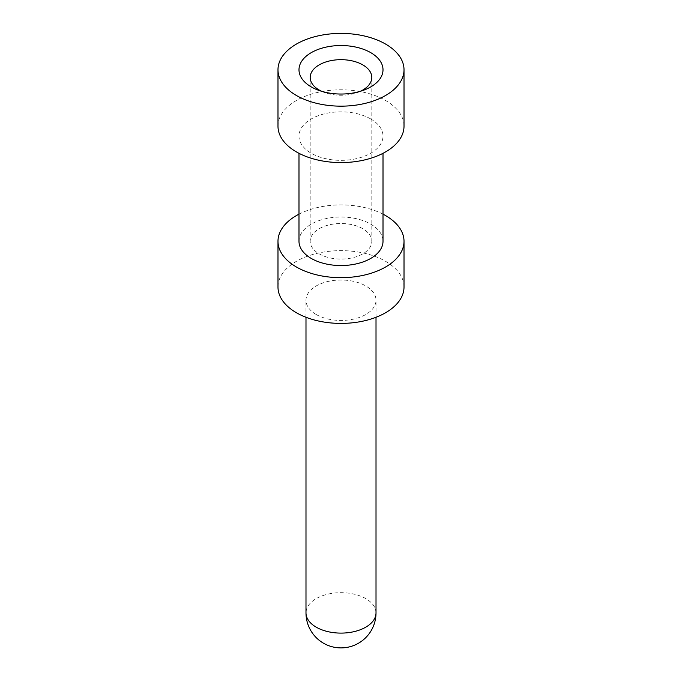 <?xml version="1.0" encoding="UTF-8"?>
<svg xmlns="http://www.w3.org/2000/svg" width="682" height="682" viewBox="0 0 682 682"><rect width="100%" height="100%" fill="white"/><g stroke="black" fill="none" stroke-linecap="round" stroke-linejoin="round"><path stroke-width="0.51" stroke-dasharray="3.41 2.56" d="M298.989 241.292A42.011 24.254 180 0 1 324.922 218.879A42.011 24.254 180 0 1 370.71 224.139A42.011 24.254 180 0 1 383.011 241.292M383.011 214.174A63.017 36.385 0 0 0 298.989 214.174M316.243 314.521A35.012 20.213 0 0 0 354.401 318.903A35.012 20.213 0 0 0 376.012 300.225A35.012 20.213 0 0 0 365.757 285.937A35.012 20.213 0 0 0 327.599 281.555A35.012 20.213 0 0 0 305.988 300.225A35.012 20.213 0 0 0 316.243 314.521M404.017 287.028A63.017 36.385 0 0 0 385.56 261.3A63.017 36.385 0 0 0 316.883 253.414A63.017 36.385 0 0 0 277.983 287.028M370.71 118.949A42.011 24.254 0 0 0 324.922 113.689A42.011 24.254 0 0 0 298.989 136.102A42.011 24.254 0 0 0 311.29 153.254A42.011 24.254 0 0 0 357.078 158.505A42.011 24.254 0 0 0 383.011 136.102A42.011 24.254 0 0 0 370.71 118.949M277.983 126.196A63.017 36.385 180 0 1 316.883 92.582A63.017 36.385 180 0 1 385.56 100.467A63.017 36.385 180 0 1 404.017 126.196M362.781 228.717A30.809 17.783 0 0 0 329.21 224.855A30.809 17.783 0 0 0 310.191 241.292A30.809 17.783 0 0 0 319.219 253.866A30.809 17.783 0 0 0 352.79 257.719A30.809 17.783 0 0 0 371.809 241.292A30.809 17.783 0 0 0 362.781 228.717M321.725 91.337A30.809 17.783 0 0 0 324.41 92.445A30.809 17.783 0 0 0 357.59 92.445A30.809 17.783 0 0 0 360.275 91.337M376.012 612.888A35.012 20.213 0 0 0 365.757 598.6A35.012 20.213 0 0 0 316.243 598.6A35.012 20.213 0 0 0 305.988 612.888M376.012 317.275L376.012 300.225M298.989 136.102L298.989 153.314M310.191 241.292L310.191 77.458M357.59 92.445L363.617 90.22M324.41 92.445L318.383 90.22M371.809 241.292L371.809 77.458M383.011 136.102L383.011 153.314M305.988 317.275L305.988 300.225"/><path stroke-width="1.02" d="M383.011 153.314L383.011 241.292A42.011 24.254 180 0 1 357.078 263.695A42.011 24.254 180 0 1 311.29 258.444A42.011 24.254 180 0 1 298.989 241.292L298.989 153.314M298.989 214.174A63.017 36.385 0 0 0 277.983 241.292A63.017 36.385 0 0 0 296.44 267.02A63.017 36.385 0 0 0 365.117 274.906A63.017 36.385 0 0 0 404.017 241.292A63.017 36.385 0 0 0 385.56 215.563A63.017 36.385 0 0 0 383.011 214.174M277.983 241.292L277.983 287.028A63.017 36.385 0 0 0 296.44 312.748A63.017 36.385 0 0 0 365.117 320.642A63.017 36.385 0 0 0 404.017 287.028L404.017 241.292M370.71 52.633A42.011 24.254 0 0 0 311.29 52.633A42.011 24.254 0 0 0 311.29 86.929A42.011 24.254 0 0 0 318.383 90.22A42.011 24.254 0 0 0 363.617 90.22A42.011 24.254 0 0 0 370.71 52.633M385.56 44.057A63.017 36.385 180 0 1 404.017 69.786A63.017 36.385 180 0 1 365.117 103.391A63.017 36.385 180 0 1 296.44 95.506A63.017 36.385 180 0 1 277.983 69.786A63.017 36.385 180 0 1 316.883 36.172A63.017 36.385 180 0 1 385.56 44.057M404.017 69.786L404.017 126.196A63.017 36.385 180 0 1 365.117 159.81A63.017 36.385 180 0 1 296.44 151.924A63.017 36.385 180 0 1 277.983 126.196L277.983 69.786M360.275 91.337A30.809 17.783 0 0 0 371.809 77.458A30.809 17.783 0 0 0 362.781 64.884A30.809 17.783 0 0 0 329.21 61.022A30.809 17.783 0 0 0 310.191 77.458A30.809 17.783 0 0 0 319.219 90.033A30.809 17.783 0 0 0 321.725 91.337M305.988 317.275L305.988 612.888A35.012 20.213 0 0 0 316.243 627.184A35.012 20.213 0 0 0 365.757 627.184A35.012 20.213 0 0 0 376.012 612.888L376.012 317.275M305.988 612.888A35.012 35.012 0 0 0 358.502 643.211A35.012 35.012 0 0 0 376.012 612.888"/></g></svg>
